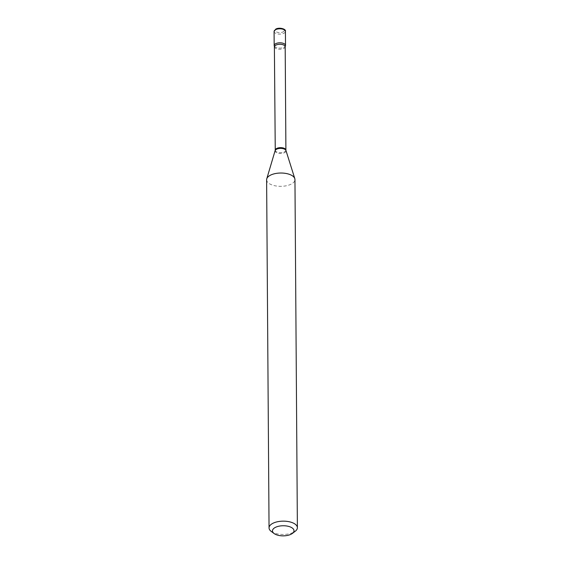 <?xml version="1.0" encoding="UTF-8"?>
<svg xmlns="http://www.w3.org/2000/svg" width="564" height="564" viewBox="0 0 564 564"><rect width="100%" height="100%" fill="white"/><g stroke="black" fill="none" stroke-linecap="round" stroke-linejoin="round"><path stroke-width="0.42" stroke-dasharray="2.82 2.11" d="M274.576 46.481A5.668 2.658 179.6 0 0 284.087 47.214A5.668 2.658 179.6 0 0 285.13 46.403M274.379 46.192A5.668 2.658 179.6 0 0 276.085 47.482A5.668 2.658 179.6 0 0 285.328 46.121M271.242 531.422A14.171 6.648 179.6 0 0 273.808 532.825A14.171 6.648 179.6 0 0 295.24 531.253M266.617 179.775A14.171 6.648 179.6 0 0 271.376 184.696A14.171 6.648 179.6 0 0 286.611 185.704A14.171 6.648 179.6 0 0 294.951 179.578M274.083 31.499A5.668 2.658 179.6 0 0 277.749 33.96A5.668 2.658 179.6 0 0 283.988 33.206A5.668 2.658 179.6 0 0 285.419 31.422M283.135 31.859A4.533 2.129 179.6 0 0 282.754 28.856A4.533 2.129 179.6 0 0 276.353 29.067A4.533 2.129 179.6 0 0 276.734 32.07A4.533 2.129 179.6 0 0 283.135 31.859M275.253 150.186A5.33 2.503 179.6 0 0 277.044 152.04A5.33 2.503 179.6 0 0 282.768 152.414A5.33 2.503 179.6 0 0 285.906 150.109M275.197 150.602A5.443 2.552 179.6 0 0 276.966 152.858A5.443 2.552 179.6 0 0 283.17 153.161A5.443 2.552 179.6 0 0 285.969 150.525M274.527 46.819A5.33 2.503 179.6 0 0 276.318 48.666A5.33 2.503 179.6 0 0 282.049 49.047A5.33 2.503 179.6 0 0 285.187 46.741"/><path stroke-width="0.85" d="M285.13 46.403A5.668 2.658 179.6 0 0 285.518 45.43A5.668 2.658 179.6 0 0 281.852 42.97A5.668 2.658 179.6 0 0 275.613 43.731A5.668 2.658 179.6 0 0 274.182 45.508A5.668 2.658 179.6 0 0 274.576 46.481M274.527 46.819A5.33 2.503 179.6 0 1 277.664 44.514A5.33 2.503 179.6 0 1 283.396 44.894A5.33 2.503 179.6 0 1 285.187 46.741L285.328 46.121A5.668 2.658 179.6 0 0 283.614 43.463A5.668 2.658 179.6 0 0 276.868 43.224A5.668 2.658 179.6 0 0 274.379 46.192L275.253 150.186L266.758 178.823A14.171 6.648 179.6 0 0 266.617 179.775L269.049 527.904A14.171 6.648 179.6 0 0 271.242 531.422L274.139 533.558A10.765 5.055 179.6 0 0 276.085 534.623A10.765 5.055 179.6 0 0 292.371 533.431A10.765 5.055 179.6 0 0 290.389 526.987A10.765 5.055 179.6 0 0 276.268 526.987A10.765 5.055 179.6 0 0 274.139 533.558M292.371 533.431L295.24 531.253A14.171 6.648 179.6 0 0 297.383 527.707A14.171 6.648 179.6 0 0 292.624 522.779A14.171 6.648 179.6 0 0 277.389 521.77A14.171 6.648 179.6 0 0 269.049 527.904M297.383 527.707L294.951 179.578A14.171 6.648 179.6 0 0 294.803 178.626A14.171 6.648 179.6 0 0 290.192 174.65A14.171 6.648 179.6 0 0 275.895 173.458A14.171 6.648 179.6 0 0 266.758 178.823M274.083 31.499L275.824 29.067C279.596 27.009 286.434 29.138 285.419 31.422A5.668 2.658 179.6 0 0 281.753 28.961A5.668 2.658 179.6 0 0 275.514 29.716A5.668 2.658 179.6 0 0 274.083 31.499L274.182 45.508M285.187 46.741L285.906 150.109A5.33 2.503 179.6 0 0 284.115 148.262A5.33 2.503 179.6 0 0 278.39 147.881A5.33 2.503 179.6 0 0 275.253 150.186M285.906 150.109L285.969 150.525A5.443 2.552 179.6 0 0 284.2 148.995A5.443 2.552 179.6 0 0 278.708 148.536A5.443 2.552 179.6 0 0 275.197 150.602M285.419 31.422L285.518 45.43M285.969 150.525L294.803 178.626"/></g></svg>
